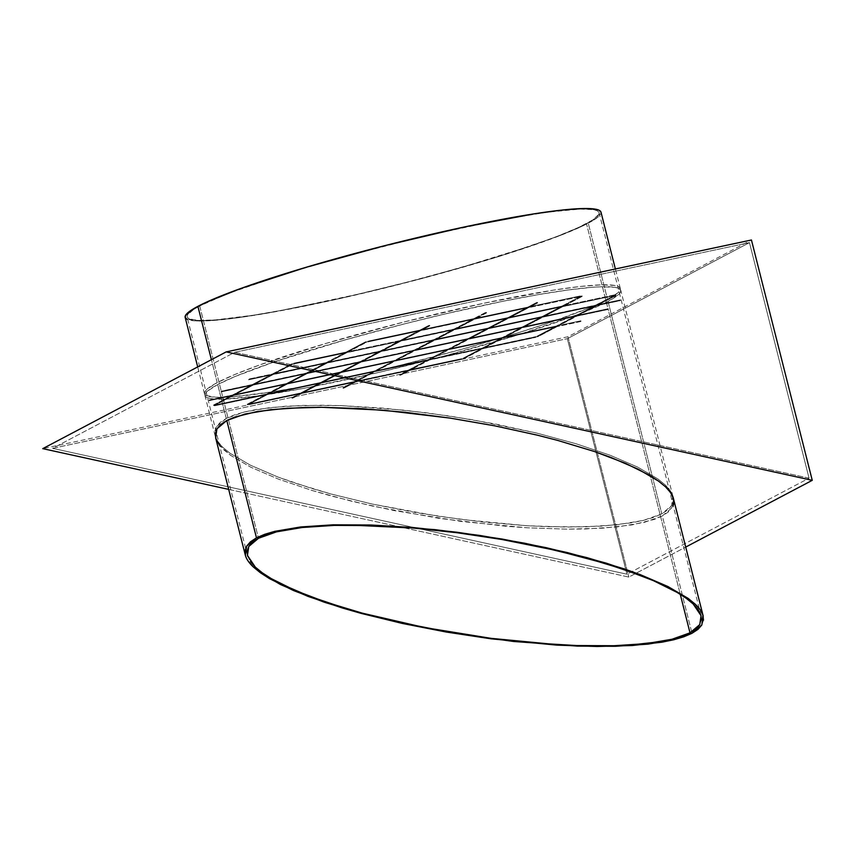 <?xml version="1.0" encoding="UTF-8"?>
<svg xmlns="http://www.w3.org/2000/svg" width="855" height="855" viewBox="0 0 855 855"><rect width="100%" height="100%" fill="white"/><g stroke="black" fill="none" stroke-linecap="round" stroke-linejoin="round"><path stroke-width="0.64" stroke-dasharray="4.28 3.21" d="M217.213 382.634L211.409 359.688L217.213 382.634L206.942 389.228L204.762 391.846L204.569 393.973L206.386 395.598L215.93 397.244L233.03 396.731L271.313 391.985L303.835 386.342L360.008 374.693L400.279 365.256L461.069 349.471L517.67 332.958L550.641 322.25L589.79 307.672L607.552 299.474A214.466 20.552 -14.2 0 1 378.38 370.493A214.466 20.552 -14.2 0 1 204.463 393.674A214.466 20.552 -14.2 0 1 217.213 382.634A214.466 20.552 -14.2 0 1 446.385 311.626A214.466 20.552 -14.2 0 1 620.303 288.445A214.466 20.552 -14.2 0 1 607.552 299.474L617.823 292.88L620.003 290.273L620.196 288.146L618.379 286.521L614.574 285.431L601.193 284.865L580.556 286.446L553.452 290.134L484.229 303.162L404.073 321.961L325.178 343.667L259.567 364.967L234.975 374.447L217.213 382.634M185.268 317.675L185.161 317.387A214.466 20.552 165.8 0 0 359.068 294.195A214.466 20.552 165.8 0 0 588.251 223.176L607.552 299.474L588.251 223.176A214.466 20.552 165.8 0 0 600.99 212.147M215.877 438.636L215.642 437.835L215.877 438.636C216.946 442.067 219.511 445.722 223.572 449.602L230.647 455.373L250.868 467.247L278.538 479.153L312.588 490.631L331.601 496.082L372.705 506.117L439.021 518.344L505.807 526.242L527.172 527.792L567.314 529.16L585.707 528.956L618.251 526.819L644.125 522.426L662.326 515.95L692.016 633.277L662.326 515.95L672.158 507.635L673.484 498.647M221.424 391.793L258.488 538.276L221.424 391.793A212.489 20.37 165.8 0 0 221.231 391.9L221.082 391.323A212.489 20.37 -14.2 0 1 221.274 391.216A212.489 20.37 -14.2 0 1 221.477 391.12L221.627 391.686A212.489 20.37 165.8 0 0 221.424 391.793A212.489 20.37 165.8 0 0 221.231 391.9L252.161 385.306L252.022 384.739L221.082 391.323L221.231 391.9L252.161 385.306L232.699 395.576L209.283 400.568A212.489 20.37 165.8 0 0 209.197 400.706L209.058 400.129A212.489 20.37 -14.2 0 1 209.133 399.99L209.283 400.568L209.133 399.99L232.549 394.999L232.699 395.576L209.283 400.568A212.489 20.37 165.8 0 0 209.197 400.706L232.304 395.78L232.154 395.213L209.058 400.129L209.197 400.706L232.304 395.78L213.739 405.569A212.489 20.37 165.8 0 0 214.21 405.665L214.06 405.088A212.489 20.37 -14.2 0 1 213.59 405.003L213.739 405.569A212.489 20.37 165.8 0 0 214.21 405.665L233.372 395.555L286.265 384.29L286.115 383.713L233.233 394.978L233.372 395.555L286.265 384.29L266.792 394.561L214.455 405.708A212.489 20.37 165.8 0 0 214.776 405.762L214.637 405.195A212.489 20.37 -14.2 0 1 214.306 405.131L214.455 405.708L214.306 405.131L266.653 393.984L266.792 394.561L214.455 405.708A212.489 20.37 165.8 0 0 214.776 405.762L266.397 394.764L266.247 394.198L214.637 405.195L214.776 405.762L266.397 394.764L247.394 404.789A212.489 20.37 165.8 0 0 248.207 404.704L248.057 404.126A212.489 20.37 -14.2 0 1 247.245 404.212L247.394 404.789A212.489 20.37 165.8 0 0 248.207 404.704L267.476 394.54L320.358 383.264L320.219 382.698L267.326 393.963L267.476 394.54L320.358 383.264L300.896 393.535L248.826 404.629A212.489 20.37 165.8 0 0 250.077 404.49L249.927 403.913A212.489 20.37 -14.2 0 1 248.677 404.062L248.826 404.629L248.677 404.062L300.746 392.969L300.896 393.535L248.826 404.629A212.489 20.37 165.8 0 0 250.077 404.49L300.49 393.749L300.351 393.172L249.927 403.913L250.077 404.49L300.49 393.749L291.993 398.227A212.489 20.37 165.8 0 0 292.955 398.067L292.805 397.49A212.489 20.37 -14.2 0 1 291.844 397.661L291.993 398.227A212.489 20.37 165.8 0 0 292.955 398.067L301.569 393.514L354.462 382.249L354.312 381.683L301.43 392.947L301.569 393.514L354.462 382.249L343.069 388.255A212.489 20.37 165.8 0 0 344.148 388.031L343.999 387.454A212.489 20.37 -14.2 0 1 342.919 387.689L343.069 388.255L342.919 387.689L354.312 381.683L354.462 382.249L343.069 388.255A212.489 20.37 165.8 0 0 344.148 388.031L355.541 382.025L355.391 381.448L343.999 387.454L344.148 388.031L355.541 382.025L408.423 370.749L399.798 375.302A212.489 20.37 165.8 0 0 400.995 375.003L400.856 374.437A212.489 20.37 -14.2 0 1 399.659 374.725L399.798 375.302L399.659 374.725L408.273 370.183L408.423 370.749L399.798 375.302A212.489 20.37 165.8 0 0 400.995 375.003L409.502 370.525L409.353 369.948L400.856 374.437L400.995 375.003L409.502 370.525L459.915 359.784A212.489 20.37 165.8 0 0 461.967 359.218L461.828 358.651A212.489 20.37 -14.2 0 1 459.776 359.207L459.915 359.784A212.489 20.37 165.8 0 0 461.967 359.218L409.898 370.311L429.37 360.041L429.221 359.474L409.759 369.745L409.898 370.311L429.37 360.041L482.252 348.776L462.983 358.94A212.489 20.37 165.8 0 0 464.329 358.566L464.19 357.999A212.489 20.37 -14.2 0 1 462.844 358.373L462.983 358.94L462.844 358.373L482.113 348.209L482.252 348.776L462.983 358.94A212.489 20.37 165.8 0 0 464.329 358.566L483.332 348.551L483.193 347.974L464.19 357.999L464.329 358.566L483.332 348.551L534.952 337.554A212.489 20.37 165.8 0 0 536.074 337.191L535.925 336.613A212.489 20.37 -14.2 0 1 534.803 336.977L534.952 337.554A212.489 20.37 165.8 0 0 536.074 337.191L483.727 348.338L503.2 338.067L503.05 337.501L483.588 347.771L483.727 348.338L503.2 338.067L556.081 326.802L536.919 336.913A212.489 20.37 165.8 0 0 538.607 336.368L538.458 335.791A212.489 20.37 -14.2 0 1 536.769 336.346L536.919 336.913L536.769 336.346L555.942 326.236L556.081 326.802L536.919 336.913A212.489 20.37 165.8 0 0 538.607 336.368L557.161 326.578L557.022 326.001L538.458 335.791L538.607 336.368L557.161 326.578L580.267 321.651A212.489 20.37 165.8 0 0 580.973 321.373L580.834 320.807A212.489 20.37 -14.2 0 1 580.117 321.085L580.267 321.651A212.489 20.37 165.8 0 0 580.973 321.373L557.556 326.364L577.029 316.094L576.89 315.527L557.417 325.787L557.556 326.364L577.029 316.094L607.969 309.499A212.489 20.37 165.8 0 0 608.172 309.403A212.489 20.37 165.8 0 0 608.365 309.296L608.226 308.719A212.489 20.37 -14.2 0 1 608.023 308.826L586.445 223.561A212.489 20.37 165.8 0 0 599.077 212.639A212.489 20.37 165.8 0 0 426.773 235.595A212.489 20.37 165.8 0 0 199.707 305.962L221.274 391.216L199.707 305.962A212.489 20.37 165.8 0 0 187.074 316.884A212.489 20.37 165.8 0 0 359.389 293.928A212.489 20.37 165.8 0 0 586.445 223.561L608.023 308.826A212.489 20.37 -14.2 0 1 607.82 308.933L607.969 309.499L607.82 308.933L576.89 315.527L577.029 316.094L607.969 309.499A212.489 20.37 165.8 0 0 608.172 309.403L680.259 594.321L608.172 309.403A212.489 20.37 165.8 0 0 608.365 309.296L577.424 315.89L577.285 315.313L608.226 308.719L608.365 309.296L577.424 315.89L596.897 305.62L620.313 300.629A212.489 20.37 165.8 0 0 620.388 300.49L620.249 299.913A212.489 20.37 -14.2 0 1 620.164 300.062L620.313 300.629L620.164 300.062L596.747 305.043L596.897 305.62L620.313 300.629A212.489 20.37 165.8 0 0 620.388 300.49L597.292 305.406L597.153 304.84L620.249 299.913L620.388 300.49L597.292 305.406L615.857 295.616A212.489 20.37 165.8 0 0 615.386 295.531L615.237 294.954A212.489 20.37 -14.2 0 1 615.707 295.05L615.857 295.616A212.489 20.37 165.8 0 0 615.386 295.531L596.213 305.641L543.331 316.906L543.182 316.329L596.074 305.064L596.213 305.641L543.331 316.906L562.793 306.635L615.14 295.488A212.489 20.37 165.8 0 0 614.809 295.435L614.67 294.857A212.489 20.37 -14.2 0 1 615.002 294.911L615.14 295.488L615.002 294.911L562.654 306.069L562.793 306.635L615.14 295.488A212.489 20.37 165.8 0 0 614.809 295.435L563.199 306.421L563.05 305.855L614.67 294.857L614.809 295.435L563.199 306.421L582.202 296.407A212.489 20.37 165.8 0 0 581.389 296.493L581.24 295.926A212.489 20.37 -14.2 0 1 582.052 295.83L582.202 296.407A212.489 20.37 165.8 0 0 581.389 296.493L562.12 306.656L509.227 317.921L509.088 317.355L561.97 306.079L562.12 306.656L509.227 317.921L528.7 307.65L580.769 296.557A212.489 20.37 165.8 0 0 579.519 296.706L579.369 296.129A212.489 20.37 -14.2 0 1 580.62 295.99L580.769 296.557L580.62 295.99L528.55 307.084L528.7 307.65L580.769 296.557A212.489 20.37 165.8 0 0 579.519 296.706L529.095 307.447L528.956 306.87L579.369 296.129L579.519 296.706L529.095 307.447L537.603 302.959A212.489 20.37 165.8 0 0 536.641 303.13L536.491 302.552A212.489 20.37 -14.2 0 1 537.453 302.392L537.603 302.959A212.489 20.37 165.8 0 0 536.641 303.13L528.016 307.672L475.134 318.947L474.985 318.37L527.877 307.105L528.016 307.672L475.134 318.947L486.527 312.93A212.489 20.37 165.8 0 0 485.448 313.165L485.298 312.588A212.489 20.37 -14.2 0 1 486.377 312.364L486.527 312.93A212.489 20.37 165.8 0 0 485.448 313.165L474.055 319.172L421.173 330.436L421.023 329.87L473.905 318.605L474.055 319.172L421.173 330.436L429.787 325.894A212.489 20.37 165.8 0 0 428.59 326.183L428.451 325.616A212.489 20.37 -14.2 0 1 429.648 325.317L429.787 325.894A212.489 20.37 165.8 0 0 428.59 326.183L420.094 330.671L369.67 341.412A212.489 20.37 165.8 0 0 367.618 341.968L367.479 341.401A212.489 20.37 -14.2 0 1 369.531 340.835L369.67 341.412L369.531 340.835L419.944 330.094L420.094 330.671L369.67 341.412A212.489 20.37 165.8 0 0 367.618 341.968L419.687 330.874L419.549 330.308L367.479 341.401L367.618 341.968L419.687 330.874L400.226 341.145L347.333 352.41L347.194 351.843L400.076 340.579L400.226 341.145L347.333 352.41L366.613 342.246A212.489 20.37 165.8 0 0 365.267 342.62L365.117 342.053A212.489 20.37 -14.2 0 1 366.464 341.679L366.613 342.246A212.489 20.37 165.8 0 0 365.267 342.62L346.264 352.645L294.644 363.642A212.489 20.37 165.8 0 0 293.522 364.006L293.372 363.428A212.489 20.37 -14.2 0 1 294.494 363.065L294.644 363.642L294.494 363.065L346.115 352.068L346.264 352.645L294.644 363.642A212.489 20.37 165.8 0 0 293.522 364.006L345.858 352.859L345.719 352.281L293.372 363.428L293.522 364.006L345.858 352.859L326.396 363.119L273.504 374.394L273.365 373.817L326.247 362.552L326.396 363.119L273.504 374.394L292.677 364.283A212.489 20.37 165.8 0 0 290.989 364.829L290.839 364.262A212.489 20.37 -14.2 0 1 292.528 363.706L292.677 364.283A212.489 20.37 165.8 0 0 290.989 364.829L272.424 374.618L249.329 379.545A212.489 20.37 165.8 0 0 248.623 379.812L248.474 379.246A212.489 20.37 -14.2 0 1 249.179 378.968L249.329 379.545L249.179 378.968L272.285 374.041L272.424 374.618L249.329 379.545A212.489 20.37 165.8 0 0 248.623 379.812L272.029 374.832L271.89 374.255L248.474 379.246L248.623 379.812L272.029 374.832L252.567 385.092L221.627 391.686L221.477 391.12L252.417 384.526L252.567 385.092L221.627 391.686A212.489 20.37 165.8 0 0 221.424 391.793M253.24 385.081L306.133 373.806L305.983 373.24L253.101 384.504L253.24 385.081L306.133 373.806L286.66 384.077L233.778 395.341L233.629 394.775L286.51 383.51L286.66 384.077L233.778 395.341L253.24 385.081L253.101 384.504L305.983 373.24L286.51 383.51L233.629 394.775L253.101 384.504L233.629 394.775L233.778 395.341L253.24 385.081M253.497 384.29L306.379 373.026L306.528 373.603L253.646 384.868L253.497 384.29L272.969 374.03L273.108 374.597L325.99 363.332L325.851 362.755L272.969 374.03L325.851 362.755L306.379 373.026L253.497 384.29L253.646 384.868L273.108 374.597L325.99 363.332L306.528 373.603L253.646 384.868L273.108 374.597L272.969 374.03L253.497 384.29M307.212 373.582L360.094 362.317L359.944 361.74L307.063 373.004L307.212 373.582L360.094 362.317L340.621 372.577L287.74 383.852L287.59 383.275L340.482 372.011L340.621 372.577L287.74 383.852L307.212 373.582L307.063 373.004L359.944 361.74L340.482 372.011L287.59 383.275L307.063 373.004L287.59 383.275L287.74 383.852L307.212 373.582M307.458 372.801L360.35 361.526L360.489 362.103L307.608 373.368L307.458 372.801L326.931 362.531L327.07 363.097L379.962 351.833L379.812 351.266L326.931 362.531L379.812 351.266L360.35 361.526L307.458 372.801L307.608 373.368L327.07 363.097L379.962 351.833L360.489 362.103L307.608 373.368L327.07 363.097L326.931 362.531L307.458 372.801M327.326 362.317L380.208 351.052L380.357 351.629L327.476 362.894L327.326 362.317L346.799 352.046L346.938 352.623L399.83 341.359L399.68 340.782L346.799 352.046L399.68 340.782L380.208 351.052L327.326 362.317L327.476 362.894L346.938 352.623L399.83 341.359L380.357 351.629L327.476 362.894L346.938 352.623L346.799 352.046L327.326 362.317M287.344 384.055L340.226 372.791L340.087 372.214L287.195 383.489L287.344 384.055L340.226 372.791L320.753 383.061L267.872 394.326L267.733 393.749L320.614 382.484L320.753 383.061L267.872 394.326L287.344 384.055L287.195 383.489L340.087 372.214L320.614 382.484L267.733 393.749L287.195 383.489L267.733 393.749L267.872 394.326L287.344 384.055M361.173 362.082L414.055 350.817L413.916 350.24L361.024 361.515L361.173 362.082L414.055 350.817L394.593 361.088L341.701 372.353L341.562 371.775L394.444 360.511L394.593 361.088L394.444 360.511L413.916 350.24L414.055 350.817L394.593 361.088L341.701 372.353L361.173 362.082L361.024 361.515L413.916 350.24L394.444 360.511L341.562 371.775L361.024 361.515L341.562 371.775L341.701 372.353L361.173 362.082M361.43 361.302L414.312 350.037L414.451 350.603L361.569 361.868L361.43 361.302L380.892 351.031L381.041 351.608L433.923 340.333L433.784 339.766L380.892 351.031L433.784 339.766L414.312 350.037L361.43 361.302L361.569 361.868L381.041 351.608L433.923 340.333L414.451 350.603L361.569 361.868L381.041 351.608L380.892 351.031L361.43 361.302M381.287 350.828L434.18 339.553L434.319 340.13L381.437 351.394L381.287 350.828L400.76 340.557L400.91 341.124L453.791 329.859L453.642 329.293L400.76 340.557L453.642 329.293L434.18 339.553L381.287 350.828L381.437 351.394L400.91 341.124L453.791 329.859L434.319 340.13L381.437 351.394L400.91 341.124L400.76 340.557L381.287 350.828M401.155 340.343L454.048 329.079L454.187 329.645L401.305 340.921L401.155 340.343L420.628 330.073L420.767 330.65L473.659 319.385L473.51 318.808L420.628 330.073L473.51 318.808L454.048 329.079L401.155 340.343L401.305 340.921L420.767 330.65L473.659 319.385L454.187 329.645L401.305 340.921L420.767 330.65L420.628 330.073L401.155 340.343M341.305 372.556L394.187 361.291L394.048 360.725L341.166 371.989L341.305 372.556L394.187 361.291L374.725 371.562L321.833 382.826L321.694 382.26L374.576 370.995L374.725 371.562L374.576 370.995L394.048 360.725L394.187 361.291L374.725 371.562L321.833 382.826L341.305 372.556L341.166 371.989L394.048 360.725L374.576 370.995L321.694 382.26L341.166 371.989L321.694 382.26L321.833 382.826L341.305 372.556M321.437 383.04L374.33 371.775L374.18 371.198L321.298 382.463L321.437 383.04L374.33 371.775L354.857 382.035L301.975 393.311L301.826 392.734L354.707 381.469L354.857 382.035L354.707 381.469L374.18 371.198L374.33 371.775L354.857 382.035L301.975 393.311L321.437 383.04L321.298 382.463L374.18 371.198L354.707 381.469L301.826 392.734L321.298 382.463L301.826 392.734L301.975 393.311L321.437 383.04M355.937 381.811L375.409 371.54L375.26 370.974L355.787 381.234L355.937 381.811L375.409 371.54L428.291 360.276L408.818 370.546L408.679 369.969L428.141 359.699L428.291 360.276L408.818 370.546L355.937 381.811L355.787 381.234L375.26 370.974L428.141 359.699L408.679 369.969L355.787 381.234L408.679 369.969L408.818 370.546L355.937 381.811M375.805 371.337L395.267 361.067L395.128 360.489L375.655 370.76L375.805 371.337L395.267 361.067L448.159 349.802L428.686 360.062L428.537 359.495L448.009 349.225L448.159 349.802L428.686 360.062L375.805 371.337L375.655 370.76L395.128 360.489L448.009 349.225L428.537 359.495L375.655 370.76L428.537 359.495L428.686 360.062L375.805 371.337M429.766 359.837L449.238 349.567L449.089 348.99L429.616 359.26L429.766 359.837L449.238 349.567L502.12 338.302L482.648 348.573L482.509 347.996L501.971 337.725L502.12 338.302L482.648 348.573L429.766 359.837L429.616 359.26L449.089 348.99L501.971 337.725L482.509 347.996L429.616 359.26L482.509 347.996L482.648 348.573L429.766 359.837M395.673 360.853L415.135 350.582L414.996 350.016L395.523 360.286L395.673 360.853L415.135 350.582L468.027 339.317L448.554 349.588L448.405 349.011L467.877 338.751L468.027 339.317L467.877 338.751L414.996 350.016L415.135 350.582L468.027 339.317L448.554 349.588L395.673 360.853L395.523 360.286L414.996 350.016L467.877 338.751L448.405 349.011L395.523 360.286L448.405 349.011L448.554 349.588L395.673 360.853M449.634 349.353L469.096 339.093L468.957 338.516L449.484 348.787L449.634 349.353L469.096 339.093L521.988 327.818L502.516 338.088L502.377 337.522L521.839 327.251L521.988 327.818L521.839 327.251L468.957 338.516L469.096 339.093L521.988 327.818L502.516 338.088L449.634 349.353L449.484 348.787L468.957 338.516L521.839 327.251L502.377 337.522L449.484 348.787L502.377 337.522L502.516 338.088L449.634 349.353M503.595 337.864L523.068 327.593L522.918 327.016L503.456 337.287L503.595 337.864L523.068 327.593L575.949 316.329L556.477 326.589L556.338 326.022L575.81 315.752L575.949 316.329L575.81 315.752L522.918 327.016L523.068 327.593L575.949 316.329L556.477 326.589L503.595 337.864L503.456 337.287L522.918 327.016L575.81 315.752L556.338 326.022L503.456 337.287L556.338 326.022L556.477 326.589L503.595 337.864M576.345 316.115L523.463 327.38L523.313 326.813L576.206 315.548L576.345 316.115L523.463 327.38L542.936 317.12L595.817 305.844L595.668 305.278L542.786 316.542L542.936 317.12L595.817 305.844L576.345 316.115L576.206 315.548L523.313 326.813L542.786 316.542L595.668 305.278L576.206 315.548L595.668 305.278L595.817 305.844L576.345 316.115M522.384 327.615L469.502 338.879L469.352 338.302L522.234 327.038L522.384 327.615L469.502 338.879L488.964 328.609L541.856 317.344L541.707 316.767L488.825 328.042L488.964 328.609L541.856 317.344L522.384 327.615L522.234 327.038L469.352 338.302L488.825 328.042L541.707 316.767L522.234 327.038L541.707 316.767L541.856 317.344L522.384 327.615M542.252 317.13L489.37 328.406L489.22 327.828L542.102 316.564L542.252 317.13L489.37 328.406L508.832 318.135L561.714 306.87L561.575 306.293L508.693 317.558L508.832 318.135L561.714 306.87L542.252 317.13L542.102 316.564L489.22 327.828L508.693 317.558L561.575 306.293L542.102 316.564L561.575 306.293L561.714 306.87L542.252 317.13M468.422 339.114L415.53 350.379L415.391 349.802L468.273 338.537L468.422 339.114L415.53 350.379L435.003 340.108L487.884 328.844L487.745 328.267L434.853 339.531L435.003 340.108L487.884 328.844L468.422 339.114L468.273 338.537L415.391 349.802L434.853 339.531L487.745 328.267L468.273 338.537L487.745 328.267L487.884 328.844L468.422 339.114M488.291 328.63L435.398 339.895L435.259 339.328L488.141 328.064L488.291 328.63L435.398 339.895L454.871 329.635L507.752 318.359L507.614 317.793L454.721 329.057L454.871 329.635L507.752 318.359L488.291 328.63L488.141 328.064L435.259 339.328L454.721 329.057L507.614 317.793L488.141 328.064L507.614 317.793L507.752 318.359L488.291 328.63M508.148 318.156L455.266 329.421L455.127 328.844L508.009 317.579L508.148 318.156L455.266 329.421L474.739 319.15L527.621 307.886L527.471 307.308L474.589 318.584L474.739 319.15L527.621 307.886L508.148 318.156L508.009 317.579L455.127 328.844L474.589 318.584L527.471 307.308L508.009 317.579L527.471 307.308L527.621 307.886L508.148 318.156M567.998 336.742L42.75 448.64L567.998 336.742L751.438 239.988L567.998 336.742L628.82 577.072L567.998 336.742M228.691 489.391L628.82 577.072L685.731 547.061L628.82 577.072L228.691 489.391M673.248 497.813L673.804 502.89M673.184 505.519L668.321 512.006L662.326 515.95L654.235 519.434L632.091 524.895L602.743 528.176L567.314 529.16L527.172 527.792L461.518 521.497L394.401 510.617L351.715 501.254L312.588 490.631L278.538 479.153L250.868 467.247L230.647 455.373L219.553 445.231M600.883 211.848L600.702 213.974L594.353 219.671L580.267 227.099L558.988 235.969L498.369 256.66L421.718 278.58L340.707 298.395L267.668 313.09L237.711 317.782L213.718 320.433L196.629 320.946L187.085 319.3M199.707 305.962L193.657 309.435L187.363 315.078L187.181 317.194L188.976 318.797L198.435 320.422L215.375 319.92L253.304 315.217L285.527 309.628L360.981 293.554L401.305 283.689L460.717 267.647L530.057 246.133L557.46 236.237L578.536 227.441L592.494 220.088L598.789 214.434L598.97 212.329L597.175 210.725L593.413 209.646L580.15 209.08L547.018 212.232L500.624 219.895L425.17 235.969L344.832 256.425L288.755 272.788L228.691 293.286L199.707 305.962M248.324 561.329L245.567 555.974M703.494 620.228L701.848 624.973M699.753 624.61L701.389 619.907M247.672 556.242L250.408 561.553M221.477 391.12A212.489 20.37 165.8 0 0 221.274 391.216A212.489 20.37 165.8 0 0 221.082 391.323L252.022 384.739L232.549 394.999L209.133 399.99A212.489 20.37 165.8 0 0 209.058 400.129L232.154 395.213L213.59 405.003A212.489 20.37 165.8 0 0 214.06 405.088L233.233 394.978L286.115 383.713L266.653 393.984L214.306 405.131A212.489 20.37 165.8 0 0 214.637 405.195L266.247 394.198L247.245 404.212A212.489 20.37 165.8 0 0 248.057 404.126L267.326 393.963L320.219 382.698L300.746 392.969L248.677 404.062A212.489 20.37 165.8 0 0 249.927 403.913L300.351 393.172L291.844 397.661A212.489 20.37 165.8 0 0 292.805 397.49L301.43 392.947L354.312 381.683L342.919 387.689A212.489 20.37 165.8 0 0 343.999 387.454L355.391 381.448L408.273 370.183L399.659 374.725A212.489 20.37 165.8 0 0 400.856 374.437L409.353 369.948L459.776 359.207A212.489 20.37 165.8 0 0 461.828 358.651L409.759 369.745L429.221 359.474L482.113 348.209L462.844 358.373A212.489 20.37 165.8 0 0 464.19 357.999L483.193 347.974L534.803 336.977A212.489 20.37 165.8 0 0 535.925 336.613L483.588 347.771L503.05 337.501L555.942 326.236L536.769 336.346A212.489 20.37 165.8 0 0 538.458 335.791L557.022 326.001L580.117 321.085A212.489 20.37 165.8 0 0 580.834 320.807L557.417 325.787L576.89 315.527L607.82 308.933A212.489 20.37 165.8 0 0 608.023 308.826A212.489 20.37 165.8 0 0 608.226 308.719L577.285 315.313L596.747 305.043L620.164 300.062A212.489 20.37 165.8 0 0 620.249 299.913L597.153 304.84L615.707 295.05A212.489 20.37 165.8 0 0 615.237 294.954L596.074 305.064L543.182 316.329L562.654 306.069L615.002 294.911A212.489 20.37 165.8 0 0 614.67 294.857L563.05 305.855L582.052 295.83A212.489 20.37 165.8 0 0 581.24 295.926L561.97 306.079L509.088 317.355L528.55 307.084L580.62 295.99A212.489 20.37 165.8 0 0 579.369 296.129L528.956 306.87L537.453 302.392A212.489 20.37 165.8 0 0 536.491 302.552L527.877 307.105L474.985 318.37L486.377 312.364A212.489 20.37 165.8 0 0 485.298 312.588L473.905 318.605L421.023 329.87L429.648 325.317A212.489 20.37 165.8 0 0 428.451 325.616L419.944 330.094L369.531 340.835A212.489 20.37 165.8 0 0 367.479 341.401L419.549 330.308L400.076 340.579L347.194 351.843L366.464 341.679A212.489 20.37 165.8 0 0 365.117 342.053L346.115 352.068L294.494 363.065A212.489 20.37 165.8 0 0 293.372 363.428L345.719 352.281L326.247 362.552L273.365 373.817L292.528 363.706A212.489 20.37 165.8 0 0 290.839 364.262L272.285 374.041L249.179 378.968A212.489 20.37 165.8 0 0 248.474 379.246L271.89 374.255L252.417 384.526L221.477 391.12M486.377 312.364L474.985 318.37L475.134 318.947L486.527 312.93L486.377 312.364M485.448 313.165L474.055 319.172L473.905 318.605L485.298 312.588L485.448 313.165M474.739 319.15L474.589 318.584L455.127 328.844L455.266 329.421L474.739 319.15M473.51 318.808L473.659 319.385L454.187 329.645L454.048 329.079L473.51 318.808M454.871 329.635L454.721 329.057L435.259 339.328L435.398 339.895L454.871 329.635M453.642 329.293L453.791 329.859L434.319 340.13L434.18 339.553L453.642 329.293M435.003 340.108L434.853 339.531L415.391 349.802L415.53 350.379L435.003 340.108M433.784 339.766L433.923 340.333L414.451 350.603L414.312 350.037L433.784 339.766M537.453 302.392L528.956 306.87L529.095 307.447L537.603 302.959L537.453 302.392M536.641 303.13L528.016 307.672L527.877 307.105L536.491 302.552L536.641 303.13M528.7 307.65L528.55 307.084L509.088 317.355L509.227 317.921L528.7 307.65M508.832 318.135L508.693 317.558L489.22 327.828L489.37 328.406L508.832 318.135M488.964 328.609L488.825 328.042L469.352 338.302L469.502 338.879L488.964 328.609M582.052 295.83L563.05 305.855L563.199 306.421L582.202 296.407L582.052 295.83M581.389 296.493L562.12 306.656L561.97 306.079L581.24 295.926L581.389 296.493M562.793 306.635L562.654 306.069L543.182 316.329L543.331 316.906L562.793 306.635M542.936 317.12L542.786 316.542L523.313 326.813L523.463 327.38L542.936 317.12M615.707 295.05L597.153 304.84L597.292 305.406L615.857 295.616L615.707 295.05M615.386 295.531L596.213 305.641L596.074 305.064L615.237 294.954L615.386 295.531M596.897 305.62L596.747 305.043L577.285 315.313L577.424 315.89L596.897 305.62M580.117 321.085L557.022 326.001L557.161 326.578L580.267 321.651L580.117 321.085M580.973 321.373L557.556 326.364L557.417 325.787L580.834 320.807L580.973 321.373M556.081 326.802L555.942 326.236L503.05 337.501L503.2 338.067L556.081 326.802M502.12 338.302L501.971 337.725L449.089 348.99L449.238 349.567L502.12 338.302M448.159 349.802L448.009 349.225L395.128 360.489L395.267 361.067L448.159 349.802M534.803 336.977L483.193 347.974L483.332 348.551L534.952 337.554L534.803 336.977M536.074 337.191L483.727 348.338L483.588 347.771L535.925 336.613L536.074 337.191M482.252 348.776L482.113 348.209L429.221 359.474L429.37 360.041L482.252 348.776M428.291 360.276L428.141 359.699L375.26 370.974L375.409 371.54L428.291 360.276M459.776 359.207L409.353 369.948L409.502 370.525L459.915 359.784L459.776 359.207M461.967 359.218L409.898 370.311L409.759 369.745L461.828 358.651L461.967 359.218M408.423 370.749L408.273 370.183L355.391 381.448L355.541 382.025L408.423 370.749M291.844 397.661L300.351 393.172L300.49 393.749L291.993 398.227L291.844 397.661M292.955 398.067L301.569 393.514L301.43 392.947L292.805 397.49L292.955 398.067M300.896 393.535L300.746 392.969L320.219 382.698L320.358 383.264L300.896 393.535M320.753 383.061L320.614 382.484L340.087 372.214L340.226 372.791L320.753 383.061M340.621 372.577L340.482 372.011L359.944 361.74L360.094 362.317L340.621 372.577M428.59 326.183L420.094 330.671L419.944 330.094L428.451 325.616L428.59 326.183M429.648 325.317L421.023 329.87L421.173 330.436L429.787 325.894L429.648 325.317M419.549 330.308L419.687 330.874L400.226 341.145L400.076 340.579L419.549 330.308M399.68 340.782L399.83 341.359L380.357 351.629L380.208 351.052L399.68 340.782M379.812 351.266L379.962 351.833L360.489 362.103L360.35 361.526L379.812 351.266M247.245 404.212L266.247 394.198L266.397 394.764L247.394 404.789L247.245 404.212M248.207 404.704L267.476 394.54L267.326 393.963L248.057 404.126L248.207 404.704M266.792 394.561L266.653 393.984L286.115 383.713L286.265 384.29L266.792 394.561M286.66 384.077L286.51 383.51L305.983 373.24L306.133 373.806L286.66 384.077M365.267 342.62L346.264 352.645L346.115 352.068L365.117 342.053L365.267 342.62M366.464 341.679L347.194 351.843L347.333 352.41L366.613 342.246L366.464 341.679M345.719 352.281L345.858 352.859L326.396 363.119L326.247 362.552L345.719 352.281M325.851 362.755L325.99 363.332L306.528 373.603L306.379 373.026L325.851 362.755M213.59 405.003L232.154 395.213L232.304 395.78L213.739 405.569L213.59 405.003M214.21 405.665L233.372 395.555L233.233 394.978L214.06 405.088L214.21 405.665M232.699 395.576L232.549 394.999L252.022 384.739L252.161 385.306L232.699 395.576M290.989 364.829L272.424 374.618L272.285 374.041L290.839 364.262L290.989 364.829M292.528 363.706L273.365 373.817L273.504 374.394L292.677 364.283L292.528 363.706M271.89 374.255L272.029 374.832L252.567 385.092L252.417 384.526L271.89 374.255M226.265 418.426L217.694 384.547A214.466 20.552 165.8 0 0 204.954 395.576A214.466 20.552 165.8 0 0 378.861 372.395A214.466 20.552 165.8 0 0 608.033 301.388L661.802 513.866L643.601 520.342L617.727 524.735L585.183 526.883L547.211 526.691L526.648 525.718L483.321 522.063L438.497 516.26L372.182 504.044L331.077 494.008L312.064 488.558L278.014 477.069L250.344 465.163L230.113 453.3L223.048 447.518C218.987 443.649 216.422 439.994 215.342 436.563L216.433 426.731L226.265 418.426L244.466 411.95L270.34 407.557L302.884 405.409L340.856 405.601L404.746 410.229L449.58 416.032L494.19 423.759L536.887 433.111L576.003 443.734L610.053 455.223L637.723 467.129L657.955 478.992L665.019 484.774C669.08 488.643 671.645 492.298 672.725 495.74L671.635 505.562L661.802 513.866L608.033 301.388A214.466 20.552 165.8 0 0 620.783 290.358A214.466 20.552 165.8 0 0 446.876 313.529A214.466 20.552 165.8 0 0 217.694 384.547L226.265 418.426L234.356 414.942L244.466 411.95L256.5 409.481L285.848 406.189L321.277 405.217L340.856 405.601L382.794 408.124L427.083 412.869L472.024 419.666L536.887 433.111L576.003 443.734L610.053 455.223L637.723 467.129L657.955 478.992L665.019 484.774L669.957 490.375L672.725 495.74L673.28 500.816L671.635 505.562L667.798 509.922L661.802 513.866L653.712 517.35L643.601 520.342L631.567 522.811L602.219 526.103L566.79 527.075L526.648 525.718L460.995 519.423L416.054 512.626L372.182 504.044L331.077 494.008L294.312 482.893L278.014 477.069L250.344 465.163L230.113 453.3L223.048 447.518L218.111 441.917L215.342 436.563L214.787 431.476L216.433 426.731L220.269 422.37L226.265 418.426M809.054 478.159L234.708 352.292L52.604 448.341L626.95 574.207L809.054 478.159L749.461 242.628L567.346 338.676L52.604 448.341L234.708 352.292L749.461 242.628L234.708 352.292L809.054 478.159L626.95 574.207L567.346 338.676L52.604 448.341L626.95 574.207L567.346 338.676L749.461 242.628L809.054 478.159M608.033 301.388L618.304 294.793L620.484 292.175L620.677 290.048L618.86 288.434L615.066 287.344L601.674 286.767L592.216 287.291L568.233 289.941L538.276 294.633L503.499 301.174L445.263 313.913L404.554 323.863L344.586 340.055L274.605 361.772L235.467 376.35L217.694 384.547L207.423 391.141L205.243 393.76L205.05 395.886L206.867 397.5L210.672 398.59L224.053 399.167L257.494 395.993L304.316 388.245L380.475 372.021L441.501 356.791L518.151 334.861L578.771 314.18L608.033 301.388M204.463 393.674L197.697 366.913M599.077 212.639L701.057 615.664M247.426 555.387L187.074 316.884M620.303 288.445L615.376 268.983M215.107 435.729L204.954 395.576M672.96 496.573L620.783 290.358"/><path stroke-width="1.28" d="M187.085 319.3L185.268 317.675L185.45 315.548L191.798 309.852L205.884 302.424L240.255 288.669L305.876 267.369L384.771 245.663L464.928 226.864L534.151 213.836L561.243 210.148L581.892 208.567L595.272 209.133L599.066 210.223L600.99 212.168A214.466 20.552 165.8 0 0 427.083 235.328A214.466 20.552 165.8 0 0 197.9 306.346L211.409 359.688L197.9 306.346A214.466 20.552 165.8 0 0 185.161 317.376L197.697 366.913M703.173 615.985L673.248 497.813C672.18 494.382 669.604 490.727 665.543 486.848L658.478 481.076L638.247 469.203L610.577 457.297L594.278 451.472L557.513 440.368L537.41 435.184L494.724 425.833L450.104 418.106L383.318 410.197L321.801 407.29L303.407 407.493L270.864 409.63L244.99 414.023L226.789 420.5L256.479 537.838L226.789 420.5L216.956 428.815L215.631 437.803L245.321 555.141L246.646 546.142L256.479 537.838L274.679 531.361L300.554 526.969L333.097 524.82L371.07 525.013L434.96 529.64L479.794 535.444L524.414 543.171L567.1 552.522L606.216 563.146L640.267 574.635L667.937 586.541L688.168 598.404L695.233 604.186C699.294 608.055 701.87 611.71 702.938 615.151L701.848 624.973L692.016 633.277L673.815 639.754L647.94 644.146L615.397 646.295L577.435 646.102L513.534 641.474L446.267 632.037L402.395 623.455L361.291 613.42L324.537 602.305L293.522 590.548L269.464 578.611L260.337 572.711L253.262 566.929C249.2 563.06 246.635 559.405 245.567 555.974L245.321 555.141M250.408 561.553L255.303 567.1L262.303 572.829L271.345 578.675L282.342 584.585L309.756 596.384L343.496 607.766L362.338 613.163L424.55 627.559L491.048 638.343L556.103 644.574L576.484 645.546L614.104 645.728L630.979 644.959L660.06 641.71L671.977 639.262L681.991 636.291L690.006 632.839L680.259 594.321L690.006 632.839L671.977 639.262L646.348 643.612L614.104 645.728L576.484 645.546L534.931 643.045L491.048 638.343L446.524 631.61L403.058 623.103L362.338 613.163L325.915 602.155L295.189 590.506L271.345 578.675L262.303 572.829L255.303 567.1L247.437 555.419L248.752 546.505L258.488 538.276L276.528 531.853L302.157 527.503L334.401 525.387L352.623 525.184L413.574 528.069L457.446 532.772L501.981 539.505L555.942 550.374L605.009 563.349L638.738 574.731L653.316 580.609L677.149 592.44L686.202 598.286L693.202 604.015L701.068 615.696L699.753 624.61L690.006 632.839L695.949 628.938L699.753 624.61M812.25 480.328L751.438 239.988L226.18 351.897L812.25 480.328L685.731 547.061L812.25 480.328L226.18 351.897L751.438 239.988L812.25 480.328M42.75 448.64L228.691 489.391L42.75 448.64L226.18 351.897L42.75 448.64M219.553 445.231L215.877 438.636L215.31 433.56L216.956 428.815L220.793 424.443L226.789 420.5L234.879 417.016L257.024 411.554L286.372 408.273L321.801 407.29L361.954 408.658L405.27 412.302L450.104 418.106L494.724 425.833L537.41 435.184L557.513 440.368L594.278 451.472L625.283 463.228L649.351 475.177L658.478 481.076L665.543 486.848L670.48 492.448L673.494 498.679M673.804 502.89L673.184 505.519M701.848 624.973L698.011 629.333L692.016 633.277L683.925 636.761L673.815 639.754L661.781 642.223L632.433 645.514L597.004 646.487L556.861 645.13L491.208 638.835L446.267 632.037L402.395 623.455L361.291 613.42L342.278 607.969L308.228 596.48L280.558 584.574L260.337 572.711L253.262 566.929L248.324 561.329M245.567 555.974L245 550.887L246.646 546.142L250.494 541.781L256.479 537.838L264.569 534.354L274.679 531.361L300.554 526.969L333.097 524.82L371.07 525.013L413.008 527.535L457.297 532.28L502.238 539.077L546.099 547.66L587.203 557.706L623.968 568.81L640.267 574.635L667.937 586.541L688.168 598.404L695.233 604.186L700.17 609.786L702.938 615.151L703.494 620.228M701.389 619.907L700.833 614.873L698.097 609.562L693.202 604.015L686.202 598.286L677.149 592.44L653.316 580.609L622.59 568.96L586.167 557.962L545.437 548.012L501.981 539.505L457.446 532.772L413.574 528.069L372.021 525.579L334.401 525.387L302.157 527.503L276.528 531.853L266.504 534.824L258.488 538.276L252.546 542.177L248.752 546.505L247.116 551.208L247.672 556.242M615.376 268.983L600.99 212.147"/></g></svg>
